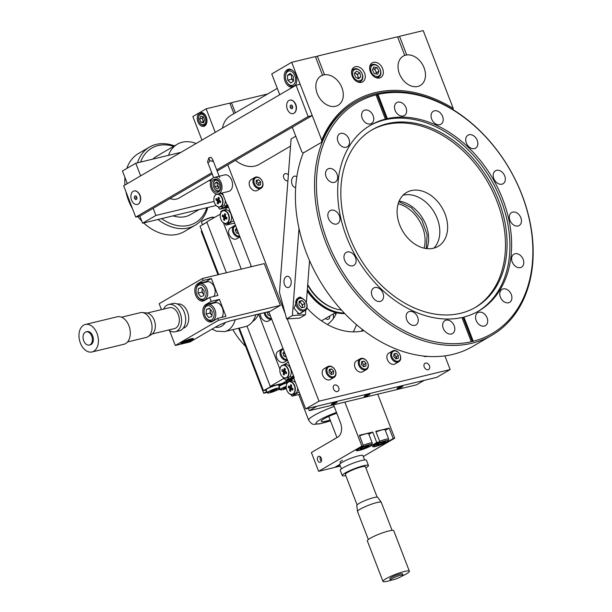 <?xml version="1.0" encoding="UTF-8"?>
<svg xmlns="http://www.w3.org/2000/svg" width="612" height="612" viewBox="0 0 612 612"><rect width="100%" height="100%" fill="white"/><g stroke="black" fill="none" stroke-linecap="round" stroke-linejoin="round"><path stroke-width="0.92" d="M252.588 321.522A22.629 15.04 -103.6 0 0 258.432 314.117M332.347 404.325A3.075 0.451 158.9 0 0 335.468 403.201A3.075 0.451 158.9 0 0 337.028 402.161A3.075 0.451 158.9 0 0 335.965 402.214A3.075 0.451 158.9 0 0 332.844 403.331A3.075 0.451 158.9 0 0 331.283 404.379A3.075 0.451 158.9 0 0 332.347 404.325M365.226 396.392A3.075 0.451 158.9 0 0 368.348 395.276A3.075 0.451 158.9 0 0 369.908 394.235A3.075 0.451 158.9 0 0 368.845 394.289A3.075 0.451 158.9 0 0 365.724 395.406A3.075 0.451 158.9 0 0 364.163 396.446A3.075 0.451 158.9 0 0 365.226 396.392M398.106 388.467A3.075 0.451 158.9 0 0 401.227 387.35A3.075 0.451 158.9 0 0 402.788 386.31A3.075 0.451 158.9 0 0 401.724 386.363A3.075 0.451 158.9 0 0 398.603 387.48A3.075 0.451 158.9 0 0 397.043 388.521A3.075 0.451 158.9 0 0 398.106 388.467M308.364 408.296L309.29 410.683L416.466 384.849L424.116 380.389M309.29 410.683L316.932 406.223M363.88 330.664A68.108 49.916 -120.3 0 1 363.497 330.755A68.108 49.916 -120.3 0 1 306.91 307.905M204.653 125.995A7.069 4.697 -103.6 0 0 206.512 117.703A7.069 4.697 -103.6 0 0 200.476 112.6A7.069 4.697 -103.6 0 0 199.611 112.945A7.069 4.697 -103.6 0 0 197.745 121.245A7.069 4.697 -103.6 0 0 203.788 126.347A7.069 4.697 -103.6 0 0 204.653 125.995M428.125 369.709A3.596 2.639 59.7 0 0 428.652 369.495A3.596 2.639 59.7 0 0 429.303 365.402A3.596 2.639 59.7 0 0 425.562 363.069A3.596 2.639 59.7 0 0 425.026 363.283A3.596 2.639 59.7 0 0 424.376 367.376A3.596 2.639 59.7 0 0 428.125 369.709M337.38 391.588A3.596 2.639 59.7 0 0 337.908 391.374A3.596 2.639 59.7 0 0 338.558 387.281A3.596 2.639 59.7 0 0 334.818 384.948A3.596 2.639 59.7 0 0 334.282 385.162A3.596 2.639 59.7 0 0 333.639 389.255A3.596 2.639 59.7 0 0 337.38 391.588M318.982 401.181L305.679 408.938L436.861 377.313L450.164 369.556L318.982 401.181L287.219 318.875M305.679 408.938L293.714 377.925L294.25 377.612L268.783 311.623M267.681 93.965L231.474 102.694L230.005 103.55M231.474 102.694L235.375 112.807M233.906 113.656L229.829 103.091L206.16 108.798L192.857 116.548L201.945 140.11M227.588 204.852L226.991 204.997L222.332 192.941M362.197 365.257A3.886 2.853 59.7 0 0 361.463 364.14M256.864 183.944A3.886 2.853 59.7 0 0 256.13 182.827M288.374 174.894A3.886 2.853 59.7 0 0 285.192 173.647A3.886 2.853 59.7 0 0 283.738 177.893A3.886 2.853 59.7 0 0 287.923 180.831M285.261 313.803L227.779 164.827M215.248 132.353L206.16 108.798M444.886 355.878L450.164 369.556M251.44 266.687L227.519 204.691L226.991 204.997M335.896 314.231A7.061 5.171 -120.3 0 1 334.764 313.069M267.169 392.43L263.703 393.264L266.794 391.458M217.971 274.757L201.241 231.405L201.876 231.038M263.703 393.264L238.619 328.254M336.531 312.77A42.993 31.51 -120.3 0 1 327.389 324.498M280.112 389.308L277.29 389.989M329.638 316.06A3.596 2.639 -120.3 0 1 328.093 319.296A3.596 2.639 -120.3 0 1 325.492 318.477M362.556 329.646A67.886 49.748 -120.3 0 1 361.271 331.222M353.239 331.872A67.886 49.748 59.7 0 0 356.482 324.689M291.955 379.517L287.189 380.664L282.01 383.533L270.236 386.371L246.98 326.097M226.386 272.73L206.78 221.919L220.381 214.093M268.377 315.18A4.009 2.938 59.7 0 0 267.551 313.581M284.243 356.291A4.009 2.938 59.7 0 0 283.417 354.692M284.572 378.361L283.54 378.614L283.042 377.321M279.929 369.258L258.631 314.071M241.296 269.135L223.388 222.737M220.282 214.682L220.083 214.162M270.236 386.371L283.54 378.614M279.982 385.69L278.988 386.08M287.173 382.286L283.364 383.38L281.375 384.879M281.191 384.65L280.992 384.145M283.364 383.38L283.211 382.982M284.534 382.921L284.312 382.347M206.902 222.225L200.025 226.233L218.683 274.581M278.705 385.353L281.428 383.67L271.98 385.95L263.481 390.685L239.323 328.086M263.481 390.685L266.304 390.181M213.894 217.421A6.655 0.972 158.9 0 0 213.886 217.375A6.655 0.972 158.9 0 0 213.863 217.337A6.655 0.972 158.9 0 0 213.764 217.268A6.655 0.972 158.9 0 0 207.33 218.867A6.655 0.972 158.9 0 0 201.486 222.003A6.655 0.972 158.9 0 0 201.47 222.164A6.655 0.972 158.9 0 0 201.493 222.21M202.794 224.619A6.655 0.972 -21.1 0 1 205.923 222.799M201.486 222.003L201.616 221.72A6.426 0.941 -21.1 0 1 207.261 218.683A6.426 0.941 -21.1 0 1 213.481 217.145L213.764 217.268M279.562 388.238A6.426 0.941 158.9 0 0 272.96 389.829A6.426 0.941 158.9 0 0 267.62 392.942A6.426 0.941 158.9 0 0 267.712 393.003A6.426 0.941 158.9 0 0 273.931 391.466A6.426 0.941 158.9 0 0 279.569 388.429A6.426 0.941 158.9 0 0 279.562 388.238M267.712 393.003L267.421 392.881A6.655 0.972 -21.1 0 1 267.329 392.812A6.655 0.972 -21.1 0 1 267.306 392.774A6.655 0.972 -21.1 0 1 273.006 389.53A6.655 0.972 -21.1 0 1 279.692 387.939A6.655 0.972 -21.1 0 1 279.715 387.985A6.655 0.972 -21.1 0 1 279.699 388.146L279.569 388.429M278.621 385.162A6.655 0.972 158.9 0 0 278.613 385.109A6.655 0.972 158.9 0 0 278.582 385.07A6.655 0.972 158.9 0 0 278.491 385.002A6.655 0.972 158.9 0 0 272.049 386.6A6.655 0.972 158.9 0 0 266.212 389.745A6.655 0.972 158.9 0 0 266.197 389.905A6.655 0.972 158.9 0 0 266.22 389.943M266.212 389.745L266.342 389.454A6.426 0.941 -21.1 0 1 271.98 386.424A6.426 0.941 -21.1 0 1 278.2 384.879L278.491 385.002M270.649 391.619L274.658 390.701L274.321 390.15M273.189 391.282L272.791 390.372M274.536 390.089L276.525 389.308M276.823 389.439L273.992 389.898L270.512 391.925M286.202 386.593A6.426 0.941 158.9 0 0 280.564 389.821A6.426 0.941 158.9 0 0 280.656 389.882A6.426 0.941 158.9 0 0 286.355 388.536M280.656 389.882L280.365 389.76A6.655 0.972 -21.1 0 1 280.273 389.691A6.655 0.972 -21.1 0 1 280.25 389.653A6.655 0.972 -21.1 0 1 286.217 386.31M286.202 387.067L283.302 388.612L286.286 388.1M286.745 382.844A6.655 0.972 158.9 0 0 279.179 386.585L279.286 386.34A6.426 0.941 -21.1 0 1 286.783 382.638M286.133 388.161L285.735 387.251M223.434 210.474L222.99 210.199L220.817 211.469L220.733 212.915M224.788 223.426L226.08 225.117L233.409 220.848L233.524 220.243M222.99 210.199L225.774 209.533M228.59 207.468L228.146 207.193L225.966 208.463L225.698 209.931M228.146 207.193L219.93 209.166L222.102 207.896L222.37 206.435M224.872 216.793A3.565 2.372 -103.6 0 0 225.017 217.352M226.08 225.117L234.61 223.066M215.08 195.274L214.552 196.108M223.908 205.441L225.078 206.16L227.832 205.502M222.102 207.896L228.192 206.428M218.438 206.978L219.088 208.654L219.93 209.166M225.078 206.16L227.144 204.959M218.522 200.346A3.565 2.372 -103.6 0 0 218.828 201.325M222.561 203.222A6.426 4.269 -103.6 0 0 219.326 194.83A6.426 4.269 -103.6 0 0 213.986 197.944A6.426 4.269 -103.6 0 0 213.894 198.617A6.426 4.269 -103.6 0 0 215.271 204.332A6.426 4.269 -103.6 0 0 222.561 203.222M213.902 198.563A6.655 4.422 76.4 0 1 213.902 198.51A6.655 4.422 76.4 0 1 214.001 197.814A6.655 4.422 76.4 0 1 216.877 194.081A6.655 4.422 76.4 0 1 217.038 194.042L216.877 194.081M217.857 194.004A6.655 4.422 76.4 0 1 222.883 203.276A6.655 4.422 76.4 0 1 219.999 207.009A6.655 4.422 76.4 0 1 215.332 204.423A6.655 4.422 76.4 0 1 215.302 204.377M219.999 207.009L222.255 206.466A6.655 4.422 -103.6 0 0 225.14 202.725A6.655 4.422 -103.6 0 0 225.231 202.037A6.655 4.422 -103.6 0 0 225.239 200.468M223.273 195.381A6.655 4.422 -103.6 0 0 220.159 193.469M225.254 200.514A6.426 4.269 76.4 0 1 225.247 201.929A6.426 4.269 76.4 0 1 225.239 201.983M219.257 198.441L218.3 197.225L217.91 199.351L219.142 199.053M219.134 199.122L217.727 199.458L216.143 198.479L215.883 199.902L217.581 201.172L217.191 203.299L218.247 203.949L218.828 201.708L220.412 202.687L220.565 201.203M218.897 201.753L220.366 201.402L219.677 202.235M217.191 203.299L219.333 200.583L220.366 201.402M220.412 202.687L220.672 201.264L219.081 200.292L219.356 197.867L218.3 197.225M219.356 200.461L215.883 199.902M220.335 214.391A6.426 4.269 -103.6 0 0 220.243 215.064A6.426 4.269 -103.6 0 0 221.62 220.779A6.426 4.269 -103.6 0 0 228.911 219.662A6.426 4.269 -103.6 0 0 225.675 211.278A6.426 4.269 -103.6 0 0 220.335 214.391M220.243 215.003A6.655 4.422 76.4 0 1 220.251 214.95A6.655 4.422 76.4 0 1 220.343 214.261A6.655 4.422 76.4 0 1 223.227 210.52A6.655 4.422 76.4 0 1 227.84 213.022A6.655 4.422 76.4 0 1 229.225 219.716A6.655 4.422 76.4 0 1 226.341 223.457A6.655 4.422 76.4 0 1 221.674 220.871A6.655 4.422 76.4 0 1 221.643 220.825M226.341 223.457L228.605 222.913A6.655 4.422 -103.6 0 0 231.489 219.173A6.655 4.422 -103.6 0 0 230.097 212.479A6.655 4.422 -103.6 0 0 225.484 209.977L223.227 210.52M225.598 214.888L224.65 213.665L224.26 215.791L225.491 215.493M223.533 219.739L225.652 217.199L223.923 217.612L223.533 219.739L224.596 220.389L225.17 218.155L226.754 219.127L227.014 217.711L225.315 216.441L225.706 214.315L224.65 213.665M225.476 215.562L224.26 215.791M224.069 215.898L222.485 214.927L222.225 216.342L223.923 217.612M225.698 216.9L222.225 216.342M225.652 217.199L226.907 217.643M226.754 219.127L226.899 217.742L226.019 218.675M299.153 392.017L292.077 396.148L290.776 394.449M300.01 394.235L292.077 396.148M291.695 380.962L291.962 379.494L293.882 378.369M291.771 380.557L288.986 381.23L289.422 381.498M286.73 383.946L286.806 382.5L288.986 381.23M290.861 387.817A3.565 2.372 -103.6 0 0 291.014 388.375M294.188 377.459L288.099 378.927L285.919 380.197L285.077 379.677L284.435 378.002M293.852 378.285L285.919 380.197M288.367 377.466L288.099 378.927M293.829 376.525L291.075 377.191L289.904 376.472M293.561 375.845L291.075 377.191M293.362 375.317L293.247 375.921M280.548 367.139L281.076 366.297M283.31 364.997L287.984 362.273L288.428 362.541M284.702 368.768A3.565 2.372 -103.6 0 0 284.427 369.893M284.519 371.369A3.565 2.372 -103.6 0 0 284.664 371.935M283.218 377.359A6.426 4.269 -103.6 0 0 288.558 374.246A6.426 4.269 -103.6 0 0 285.322 365.861A6.426 4.269 -103.6 0 0 279.891 369.64A6.426 4.269 -103.6 0 0 281.268 375.355A6.426 4.269 -103.6 0 0 283.218 377.359M279.891 369.587A6.655 4.422 76.4 0 1 279.898 369.533A6.655 4.422 76.4 0 1 282.874 365.104A6.655 4.422 76.4 0 1 285.521 365.616A6.655 4.422 76.4 0 1 289.002 372.456A6.655 4.422 76.4 0 1 285.995 378.04A6.655 4.422 76.4 0 1 283.341 377.528A6.655 4.422 76.4 0 1 281.321 375.447A6.655 4.422 76.4 0 1 281.298 375.401M285.995 378.04L288.252 377.489A6.655 4.422 -103.6 0 0 291.258 371.912A6.655 4.422 -103.6 0 0 287.785 365.073A6.655 4.422 -103.6 0 0 285.131 364.561L282.874 365.104M283.188 374.322L284.243 374.972L284.634 372.846L286.401 373.71L286.661 372.295L285.077 371.316L285.353 368.898L284.297 368.248L283.907 370.375L282.132 369.51L281.872 370.926L283.57 372.195L283.188 374.322L285.299 371.782L283.57 372.195M285.246 369.464L284.297 368.248M285.345 371.484L286.531 372.356L285.666 373.259M281.872 370.926L285.299 371.782M286.401 373.71L286.554 372.226M284.006 369.824L285.146 370.015M285.123 370.145L283.716 370.482M291.664 382.301A6.426 4.269 -103.6 0 0 286.232 386.088A6.426 4.269 -103.6 0 0 287.609 391.802A6.426 4.269 -103.6 0 0 289.56 393.807A6.426 4.269 -103.6 0 0 294.9 390.693A6.426 4.269 -103.6 0 0 291.664 382.301M286.24 386.034A6.655 4.422 76.4 0 1 286.24 385.981A6.655 4.422 76.4 0 1 289.216 381.544A6.655 4.422 76.4 0 1 291.87 382.064A6.655 4.422 76.4 0 1 295.344 388.895A6.655 4.422 76.4 0 1 292.337 394.48A6.655 4.422 76.4 0 1 289.69 393.967A6.655 4.422 76.4 0 1 287.671 391.894A6.655 4.422 76.4 0 1 287.64 391.848M295.611 382.852A6.655 4.422 -103.6 0 0 294.127 381.513A6.655 4.422 -103.6 0 0 291.48 381.001L289.216 381.544M289.53 390.77L291.641 388.222L289.92 388.643L289.53 390.77L290.585 391.42L290.975 389.293L292.75 390.158L292.903 388.674M292.75 390.158L293.01 388.735L291.312 387.465L291.702 385.338L290.639 384.688L290.249 386.815L291.48 386.524M291.595 385.912L290.639 384.688M291.695 387.932L292.88 388.796L292.016 389.706M291.473 386.585L290.065 386.929L288.482 385.95L288.221 387.373L291.641 388.222M292.337 394.48L294.594 393.937A6.655 4.422 -103.6 0 0 297.577 387.939M289.92 388.643L288.221 387.373M198.969 121.321A5.386 3.58 -103.6 0 0 199.619 122.614A5.386 3.58 -103.6 0 0 204.469 124.137A5.386 3.58 -103.6 0 0 205.295 117.626A5.386 3.58 -103.6 0 0 201.363 114.169A5.386 3.58 -103.6 0 0 198.464 117.825A5.386 3.58 -103.6 0 0 198.969 121.321M199.711 122.752A6.112 4.062 -103.6 0 0 199.803 122.905A6.112 4.062 -103.6 0 0 204.087 125.284A6.112 4.062 -103.6 0 0 206.252 117.252A6.112 4.062 -103.6 0 0 201.226 113.404A6.112 4.062 -103.6 0 0 198.495 117.473A6.112 4.062 -103.6 0 0 198.479 117.657M199.619 118.873L200.92 122.247L203.452 121.635L202.151 118.261L199.619 118.873L200.828 116.096L203.345 116.701L204.645 120.074L203.436 122.851L200.92 122.247M202.151 118.261L202.878 116.586M203.918 121.75L203.452 121.635M202.901 116.594A3.167 2.104 -103.6 0 0 202.802 119.944A3.167 2.104 -103.6 0 0 203.987 121.589M288.153 381.712A6.235 4.567 -120.3 0 1 285.858 381.444M283.287 349.207A5.523 4.047 59.7 0 0 281.711 350.324A5.523 4.047 59.7 0 0 281.994 356.406A5.523 4.047 59.7 0 0 287.212 359.389M283.081 348.687A6.235 4.567 59.7 0 0 281.857 349.115A6.235 4.567 59.7 0 0 280.816 350.064A6.235 4.567 59.7 0 0 281.313 357.217A6.235 4.567 59.7 0 0 287.518 360.17M284.924 353.981A6.235 4.567 59.7 0 0 284.549 353.461M281.857 349.115L278.093 351.311A6.235 4.567 59.7 0 0 277.045 352.26A6.235 4.567 59.7 0 0 277.81 359.795A6.235 4.567 59.7 0 0 284.373 362.082L287.541 360.238M284.917 353.445L283.134 352.917M284.175 351.51L282.866 353.277L283.999 356.192L286.324 357.087M285.613 356.811L286.041 356.36M284.748 353.537L285.873 356.459M423.366 356.031A6.235 4.567 59.7 0 0 426.931 356.368M335.835 373.419A5.523 4.047 59.7 0 0 331.681 366.81A5.523 4.047 59.7 0 0 326.915 370A5.523 4.047 59.7 0 0 331.077 376.61A5.523 4.047 59.7 0 0 335.835 373.419M335.988 373.886A6.235 4.567 59.7 0 0 333.303 367.674A6.235 4.567 59.7 0 0 327.818 366.565A6.235 4.567 59.7 0 0 325.921 370.023A6.235 4.567 59.7 0 0 328.613 376.235A6.235 4.567 59.7 0 0 334.098 377.344A6.235 4.567 59.7 0 0 335.988 373.886M331.559 372.677A6.235 4.567 59.7 0 0 331.222 371.997M327.818 366.565L324.046 368.768A6.235 4.567 59.7 0 0 322.157 372.218A6.235 4.567 59.7 0 0 324.842 378.43A6.235 4.567 59.7 0 0 330.327 379.539L334.098 377.344M329.21 370.191L331.551 368.906L329.256 369.457L329.08 372.264L331.207 374.513L333.502 373.955L333.67 371.155L331.574 372.379L331.452 374.452M331.551 368.906L333.67 371.155M329.455 370.13L331.574 372.379M331.337 374.475A2.739 2.004 59.7 0 0 331.49 373.779A2.739 2.004 59.7 0 0 329.195 370.428M368.195 365.616A5.523 4.047 59.7 0 0 364.041 359.007A5.523 4.047 59.7 0 0 359.275 362.197A5.523 4.047 59.7 0 0 363.436 368.807A5.523 4.047 59.7 0 0 368.195 365.616M368.355 366.083A6.235 4.567 59.7 0 0 365.662 359.871A6.235 4.567 59.7 0 0 360.177 358.762A6.235 4.567 59.7 0 0 358.28 362.22A6.235 4.567 59.7 0 0 360.973 368.432A6.235 4.567 59.7 0 0 366.458 369.541A6.235 4.567 59.7 0 0 368.355 366.083M363.918 364.874A6.235 4.567 59.7 0 0 363.582 364.201M360.177 358.762L356.406 360.965A6.235 4.567 59.7 0 0 354.516 364.415A6.235 4.567 59.7 0 0 357.201 370.635A6.235 4.567 59.7 0 0 362.687 371.736L366.458 369.541M361.57 362.388L363.911 361.103L361.615 361.661L361.44 364.461L363.566 366.71L365.861 366.16L366.03 363.352L363.933 364.576L363.811 366.649M363.911 361.103L366.03 363.352M361.814 362.327L363.933 364.576M400.554 357.813A5.523 4.047 59.7 0 0 396.4 351.204A5.523 4.047 59.7 0 0 391.634 354.394A5.523 4.047 59.7 0 0 395.796 361.003A5.523 4.047 59.7 0 0 400.554 357.813M400.715 358.28A6.235 4.567 59.7 0 0 398.022 352.068A6.235 4.567 59.7 0 0 392.537 350.967A6.235 4.567 59.7 0 0 390.64 354.417A6.235 4.567 59.7 0 0 393.332 360.629A6.235 4.567 59.7 0 0 398.817 361.738A6.235 4.567 59.7 0 0 400.715 358.28M396.806 358.693A6.235 4.567 59.7 0 0 395.941 356.398M392.537 350.967L388.765 353.162A6.235 4.567 59.7 0 0 386.876 356.62A6.235 4.567 59.7 0 0 389.561 362.832A6.235 4.567 59.7 0 0 395.046 363.933L398.817 361.738M396.27 353.308L393.975 353.858L393.799 356.658L395.926 358.907L398.221 358.357L398.389 355.549L396.27 353.308L393.929 354.585M394.174 354.524L396.293 356.773L398.389 355.549M396.056 358.877A2.739 2.004 59.7 0 0 396.209 358.173A2.739 2.004 59.7 0 0 393.914 354.822M262.862 184.304A5.523 4.047 59.7 0 0 258.708 177.694A5.523 4.047 59.7 0 0 253.942 180.884A5.523 4.047 59.7 0 0 258.103 187.494A5.523 4.047 59.7 0 0 262.862 184.304M263.015 184.77A6.235 4.567 59.7 0 0 260.329 178.559A6.235 4.567 59.7 0 0 254.844 177.449A6.235 4.567 59.7 0 0 252.947 180.907A6.235 4.567 59.7 0 0 255.64 187.119A6.235 4.567 59.7 0 0 261.125 188.228A6.235 4.567 59.7 0 0 263.015 184.77M259.113 185.184A6.235 4.567 59.7 0 0 258.249 182.889M254.844 177.449L251.073 179.653A6.235 4.567 59.7 0 0 249.183 183.103A6.235 4.567 59.7 0 0 251.869 189.315A6.235 4.567 59.7 0 0 257.354 190.424L261.125 188.228M256.237 181.076L257.545 182.139A2.739 2.004 59.7 0 0 256.221 181.313M258.578 179.79L256.283 180.349L256.107 183.149L258.233 185.398L260.528 184.839L260.697 182.039L258.578 179.79L256.482 181.014M257.545 182.139L258.601 183.263L260.697 182.039M270.297 315.914A6.235 4.567 59.7 0 0 270.014 314.813M269.77 314.185A6.235 4.567 59.7 0 0 268.683 312.35M269.058 312.327L267.551 311.913M270.458 315.976L268.132 315.081L267.107 312.021M265.134 312.502A5.523 4.047 59.7 0 0 271.353 318.278M260.337 313.658A6.235 4.567 59.7 0 0 263.022 319.869A6.235 4.567 59.7 0 0 268.507 320.971L271.674 319.127M264.155 312.732A6.235 4.567 59.7 0 0 271.651 319.059M251.356 266.465A6.235 4.567 59.7 0 0 250.132 266.893A6.235 4.567 59.7 0 0 249.857 267.069M235.689 225.866A5.523 4.047 59.7 0 0 234.121 226.991A5.523 4.047 59.7 0 0 234.404 233.073A5.523 4.047 59.7 0 0 239.621 236.056M235.49 225.346A6.235 4.567 59.7 0 0 234.266 225.774A6.235 4.567 59.7 0 0 233.218 226.723A6.235 4.567 59.7 0 0 233.723 233.883A6.235 4.567 59.7 0 0 239.927 236.836M238.42 233.042A6.235 4.567 59.7 0 0 238.282 232.591M238.045 231.956A6.235 4.567 59.7 0 0 236.959 230.127M234.266 225.774L230.495 227.978A6.235 4.567 59.7 0 0 229.454 228.926A6.235 4.567 59.7 0 0 230.219 236.462A6.235 4.567 59.7 0 0 236.783 238.749L239.95 236.905M237.326 230.104L235.543 229.584M238.022 233.478L238.451 233.019M238.734 233.753L236.4 232.858L235.276 229.944L236.584 228.169M237.877 233.424A2.739 2.004 59.7 0 0 235.521 229.607M235.459 160.344A28.282 20.732 59.7 0 0 259.205 164.391L290.547 146.115M277.305 88.35L230.709 115.53A28.282 20.732 59.7 0 0 222.5 128.122M302.657 311.921L301.028 313.275L299.016 313.918L294.02 308.318L298.274 297.7L300.293 297.05L304.585 300.11M295.688 187.371A5.653 3.611 86.5 0 1 295.535 187.387A5.653 3.611 86.5 0 1 291.687 182.835A5.653 3.611 86.5 0 1 293.76 176.432A5.653 3.611 86.5 0 1 294.846 176.095A5.653 3.611 86.5 0 1 296.828 176.853M286.171 276.624A5.653 3.611 86.5 0 1 287.265 276.287A5.653 3.611 86.5 0 1 291.113 280.839A5.653 3.611 86.5 0 1 289.04 287.242A5.653 3.611 86.5 0 1 287.954 287.579A5.653 3.611 86.5 0 1 284.098 283.027A5.653 3.611 86.5 0 1 286.171 276.624M305.809 309.909L305.442 314.752L292.398 315.555L286.645 318.913L279.477 292.375L291.09 138.955L295.78 136.216M309.542 260.613L306.352 302.756M305.442 314.752L299.681 318.11L286.645 318.913M299.008 228.33L292.398 315.555M300.798 313.405A7.42 5.439 59.7 0 0 301.854 312.388M306.926 306.092A6.212 4.552 59.7 0 0 302.252 298.656A6.212 4.552 59.7 0 0 296.904 302.244A6.212 4.552 59.7 0 0 301.571 309.68A6.212 4.552 59.7 0 0 306.926 306.092M307.117 306.65A7.069 5.179 59.7 0 0 304.065 299.605A7.069 5.179 59.7 0 0 297.845 298.35A7.069 5.179 59.7 0 0 295.703 302.274A7.069 5.179 59.7 0 0 298.748 309.312A7.069 5.179 59.7 0 0 304.975 310.567A7.069 5.179 59.7 0 0 307.117 306.65M299.689 302.42A7.069 5.179 59.7 0 0 299.276 302.053M297.378 313.65A7.069 5.179 59.7 0 0 300.423 313.222L304.975 310.567M304.661 307.071L301.693 307.79L298.947 304.883L299.169 301.257L302.137 300.546L304.883 303.453L304.661 307.071M302.313 307.637L302.489 304.845L304.883 303.453M302.489 304.845L299.742 301.938L302.137 300.546M299.742 301.938L299.123 302.091M302.129 307.683A3.534 2.593 59.7 0 0 302.374 306.658A3.534 2.593 59.7 0 0 299.107 302.267M477.238 140.362A7.512 5.508 59.7 0 0 467.996 135.191A7.512 5.508 59.7 0 0 466.329 142.994A7.512 5.508 59.7 0 0 475.57 148.173A7.512 5.508 59.7 0 0 477.238 140.362M487.083 317.835A7.512 5.508 59.7 0 0 477.842 312.663A7.512 5.508 59.7 0 0 476.174 320.466A7.512 5.508 59.7 0 0 485.415 325.645A7.512 5.508 59.7 0 0 487.083 317.835M377.023 94.646L376.036 94.891A133.737 98.012 59.7 0 0 327.497 241.503A133.737 98.012 59.7 0 0 471.294 341.741L473.26 341.267L463.911 317.039A107.483 78.772 59.7 0 0 478.806 310.927A107.483 78.772 59.7 0 0 498.436 189.261A107.483 78.772 59.7 0 0 387.358 118.644L378.009 94.416L377.023 94.646M471.967 343.225A135.091 99.006 -120.3 0 1 331.482 255.525A135.091 99.006 -120.3 0 1 355.794 101.852A135.091 99.006 -120.3 0 1 375.745 93.858A135.091 99.006 -120.3 0 1 516.222 181.557A135.091 99.006 -120.3 0 1 491.91 335.238A135.091 99.006 -120.3 0 1 471.967 343.225M376.036 94.891L385.392 119.118A107.483 78.772 59.7 0 0 370.497 125.23A107.483 78.772 59.7 0 0 350.867 246.896A107.483 78.772 59.7 0 0 461.938 317.513L471.294 341.741M454.196 325.768A7.512 5.508 59.7 0 0 444.955 320.596A7.512 5.508 59.7 0 0 443.279 328.399A7.512 5.508 59.7 0 0 452.52 333.571A7.512 5.508 59.7 0 0 454.196 325.768M417.636 317.1A7.512 5.508 59.7 0 0 408.395 311.929A7.512 5.508 59.7 0 0 406.72 319.732A7.512 5.508 59.7 0 0 415.961 324.903A7.512 5.508 59.7 0 0 417.636 317.1M382.974 293.163A7.512 5.508 59.7 0 0 373.733 287.984A7.512 5.508 59.7 0 0 372.065 295.795A7.512 5.508 59.7 0 0 381.307 300.966A7.512 5.508 59.7 0 0 382.974 293.163M355.495 257.591A7.512 5.508 59.7 0 0 346.254 252.412A7.512 5.508 59.7 0 0 344.579 260.222A7.512 5.508 59.7 0 0 353.82 265.394A7.512 5.508 59.7 0 0 355.495 257.591M339.369 215.799A7.512 5.508 59.7 0 0 330.128 210.627A7.512 5.508 59.7 0 0 328.453 218.43A7.512 5.508 59.7 0 0 337.694 223.61A7.512 5.508 59.7 0 0 339.369 215.799M337.059 174.16A7.512 5.508 59.7 0 0 327.818 168.989A7.512 5.508 59.7 0 0 326.142 176.791A7.512 5.508 59.7 0 0 335.384 181.963A7.512 5.508 59.7 0 0 337.059 174.16M348.917 139.008A7.512 5.508 59.7 0 0 339.675 133.829A7.512 5.508 59.7 0 0 338 141.64A7.512 5.508 59.7 0 0 347.241 146.811A7.512 5.508 59.7 0 0 348.917 139.008M373.129 115.691A7.512 5.508 59.7 0 0 363.888 110.512A7.512 5.508 59.7 0 0 362.22 118.323A7.512 5.508 59.7 0 0 371.461 123.494A7.512 5.508 59.7 0 0 373.129 115.691M387.358 118.644L386.562 119.11A107.483 78.772 59.7 0 0 385.575 119.34A107.483 78.772 59.7 0 0 384.588 119.585L385.392 119.118M462.037 317.766A107.483 78.772 59.7 0 0 462.129 317.75A107.483 78.772 59.7 0 0 463.116 317.498L463.911 317.039M477.941 311.416A107.483 78.772 59.7 0 0 496.141 189.039A107.483 78.772 59.7 0 0 384.665 119.868A107.483 78.772 59.7 0 0 369.648 125.735M387.373 123.662A102.732 75.291 59.7 0 0 372.203 129.736A102.732 75.291 59.7 0 0 353.713 246.605A102.732 75.291 59.7 0 0 460.545 313.298A102.732 75.291 59.7 0 0 475.715 307.224A102.732 75.291 59.7 0 0 494.205 190.355A102.732 75.291 59.7 0 0 387.373 123.662M474.912 307.683A102.732 75.291 59.7 0 0 492.331 190.722A102.732 75.291 59.7 0 0 385.774 124.596A102.732 75.291 59.7 0 0 371.408 130.211M433.487 248.235A31.227 22.889 59.7 0 0 438.093 246.384A31.227 22.889 59.7 0 0 443.715 210.865A31.227 22.889 59.7 0 0 411.241 190.592A31.227 22.889 59.7 0 0 406.628 192.436A31.227 22.889 59.7 0 0 401.013 227.962A31.227 22.889 59.7 0 0 433.487 248.235M433.877 248.135A31.227 22.889 59.7 0 0 434.451 212.678A31.227 22.889 59.7 0 0 403.423 195.151A31.227 22.889 59.7 0 0 403.033 195.251M292.291 127.197L301.785 151.791L303.231 153.008A135.091 99.006 59.7 0 0 330.373 296.545A135.091 99.006 59.7 0 0 452.811 354.394A135.091 99.006 59.7 0 0 472.762 346.407L491.91 335.238M511.303 294.517A7.512 5.508 59.7 0 0 502.062 289.346A7.512 5.508 59.7 0 0 500.387 297.149A7.512 5.508 59.7 0 0 509.628 302.328A7.512 5.508 59.7 0 0 511.303 294.517M523.161 259.366A7.512 5.508 59.7 0 0 513.919 254.194A7.512 5.508 59.7 0 0 512.244 261.997A7.512 5.508 59.7 0 0 521.485 267.169A7.512 5.508 59.7 0 0 523.161 259.366M520.85 217.727A7.512 5.508 59.7 0 0 511.609 212.548A7.512 5.508 59.7 0 0 509.934 220.358A7.512 5.508 59.7 0 0 519.175 225.53A7.512 5.508 59.7 0 0 520.85 217.727M504.724 175.935A7.512 5.508 59.7 0 0 495.483 170.763A7.512 5.508 59.7 0 0 493.808 178.566A7.512 5.508 59.7 0 0 503.049 183.745A7.512 5.508 59.7 0 0 504.724 175.935M442.583 116.425A7.512 5.508 59.7 0 0 433.342 111.246A7.512 5.508 59.7 0 0 431.667 119.057A7.512 5.508 59.7 0 0 440.908 124.228A7.512 5.508 59.7 0 0 442.583 116.425M406.024 107.758A7.512 5.508 59.7 0 0 396.783 102.587A7.512 5.508 59.7 0 0 395.107 110.39A7.512 5.508 59.7 0 0 404.348 115.561A7.512 5.508 59.7 0 0 406.024 107.758M472.372 341.488L463.116 317.498M386.562 119.11L377.214 94.875L376.135 95.135M377.214 94.875L378.009 94.416A133.737 98.012 59.7 0 1 521.807 194.654A133.737 98.012 59.7 0 1 473.26 341.267M303.231 153.008L321.583 142.305L321.736 140.156A136.453 100.001 -120.3 0 1 375.255 92.611A136.453 100.001 -120.3 0 1 453.247 108.454L453.155 109.678M355.794 101.852L354.998 102.311A135.091 99.006 59.7 0 0 321.583 142.305M379.509 77.999A8.484 6.219 59.7 0 0 380.756 77.502A8.484 6.219 59.7 0 0 382.286 67.848A8.484 6.219 59.7 0 0 373.458 62.34A8.484 6.219 59.7 0 0 372.211 62.837A8.484 6.219 59.7 0 0 370.681 72.491A8.484 6.219 59.7 0 0 379.509 77.999M377.145 78.022A8.484 6.219 59.7 0 0 377.283 77.533M370.467 65.851A8.484 6.219 59.7 0 0 369.969 65.729M361.424 82.36A8.484 6.219 59.7 0 0 362.679 81.863A8.484 6.219 59.7 0 0 364.201 72.208A8.484 6.219 59.7 0 0 355.381 66.7A8.484 6.219 59.7 0 0 354.126 67.198A8.484 6.219 59.7 0 0 352.596 76.852A8.484 6.219 59.7 0 0 361.424 82.36M359.06 82.383A8.484 6.219 59.7 0 0 359.198 81.893M352.382 70.204A8.484 6.219 59.7 0 0 351.892 70.089M294.571 86.085A9.195 6.112 -103.6 0 0 295.963 75.215A9.195 6.112 -103.6 0 0 288.336 69.255A9.195 6.112 -103.6 0 0 287.219 69.714A9.195 6.112 -103.6 0 0 284.794 80.501A9.195 6.112 -103.6 0 0 292.651 87.134A9.195 6.112 -103.6 0 0 292.888 87.065M397.769 37.332L399.529 36.307L423.206 30.6L453.247 108.454M315.578 57.146L317.337 56.12L397.563 36.781L404.754 55.417L406.72 54.942L399.529 36.307M279.76 94.722L271.743 73.937L291.695 62.302L315.364 56.595L322.555 75.238L324.528 74.763L317.337 56.12M354.753 72.859L357.431 74.343L358.441 78.175L358.058 78.527A4.552 3.335 59.7 0 0 357.875 78.382M321.736 140.156L291.695 62.302M398.183 203.765A31.457 23.049 -120.3 0 1 424.078 248.158M307.308 290.065A45.257 33.17 59.7 0 0 344.441 313.26A45.257 33.17 -120.3 0 1 307.308 290.065M307.369 289.308A45.257 33.17 59.7 0 0 344.227 313.03M307.683 285.2A42.014 30.791 59.7 0 0 336.195 308.983M307.729 284.526A42.771 31.342 59.7 0 0 341.442 310.039M307.232 291.067A45.257 33.17 59.7 0 0 344.717 313.543M212.043 178.803L179.033 198.058A16.968 12.439 -120.3 0 1 176.31 199.107A16.968 12.439 -120.3 0 1 169.906 198.579M335.391 106.327A16.968 12.439 -120.3 0 1 317.896 95.12A16.968 12.439 -120.3 0 1 321.017 75.949A16.968 12.439 -120.3 0 1 323.748 74.901A16.968 12.439 -120.3 0 1 341.236 86.101A16.968 12.439 -120.3 0 1 338.122 105.272A16.968 12.439 -120.3 0 1 335.391 106.327M424.705 79.912A16.968 12.439 -120.3 0 1 420.314 85.458A16.968 12.439 -120.3 0 1 403.79 80.861A16.968 12.439 -120.3 0 1 398.817 61.682A16.968 12.439 -120.3 0 1 403.209 56.136A16.968 12.439 -120.3 0 1 419.733 60.733A16.968 12.439 -120.3 0 1 424.705 79.912M140.385 200.897A6.311 4.192 -103.6 0 0 138.419 192.734M296.147 110.053A6.311 4.192 -103.6 0 0 294.181 101.89M216.709 169.876L308.134 116.555L296.047 85.229L123.662 185.765L135.749 217.092L211.76 172.76M308.134 116.555L312.242 115.561L300.155 84.234L296.047 85.229M135.749 217.092L139.857 216.105L212.203 173.907M217.153 171.023L312.242 115.561M192.023 339.928A6.717 0.979 158.9 0 0 193.407 338.688A6.717 0.979 158.9 0 0 189.07 339.385A6.717 0.979 158.9 0 0 182.261 342.284A6.717 0.979 158.9 0 0 180.869 343.523A6.717 0.979 158.9 0 0 185.214 342.835A6.717 0.979 158.9 0 0 192.023 339.928M218.507 320.283L175.284 345.489L190.08 341.924L216.541 326.487A11.314 1.652 -21.1 0 1 231.412 320.627L270.274 311.263L280.38 305.365L218.507 320.283L217.75 318.324L225.966 316.343L219.417 299.375L211.201 301.356L205.884 304.462A9.195 6.105 -103.6 0 0 203.459 315.249A9.195 6.105 -103.6 0 0 211.308 321.881A9.195 6.105 -103.6 0 0 212.425 321.43L217.75 318.324M219.417 299.375L214.101 302.481A9.195 6.105 -103.6 0 0 213.106 303.261M211.362 278.491L203.146 280.472L197.821 283.578A9.195 6.105 -103.6 0 0 195.396 294.364A9.195 6.105 -103.6 0 0 203.253 300.997A9.195 6.105 -103.6 0 0 204.37 300.546L209.687 297.44L217.91 295.458L211.362 278.491L206.045 281.597A9.195 6.105 -103.6 0 0 205.043 282.377M211.201 301.356L209.687 297.44M280.38 305.365L264.262 263.596L202.388 278.514L159.166 303.72L161.438 309.618M203.146 280.472L202.388 278.514M175.284 345.489L169.547 330.625M186.27 326.25A11.314 7.52 -103.6 0 0 186.813 325.974M318.37 456.476A3.075 2.043 76.4 0 1 318.745 456.322A3.075 2.043 76.4 0 1 321.377 458.549A3.075 2.043 76.4 0 1 320.566 462.159A3.075 2.043 76.4 0 1 320.191 462.305A3.075 2.043 76.4 0 1 317.559 460.086A3.075 2.043 76.4 0 1 318.37 456.476M339.698 464.477L334.557 467.476L318.63 471.317L311.378 452.52L337.847 437.083A11.314 7.52 -103.6 0 0 340.463 422.762L333.548 404.838M375.806 431.33L379.838 441.772L374.513 444.878A9.195 1.346 158.9 0 0 372.616 446.576A9.195 1.346 158.9 0 0 378.56 445.628A9.195 1.346 158.9 0 0 387.87 441.657L393.195 438.552L389.163 428.109L375.806 431.33M372.723 432.072L359.366 435.293L363.398 445.735L358.081 448.841A9.195 1.346 158.9 0 0 356.184 450.539A9.195 1.346 158.9 0 0 362.12 449.591A9.195 1.346 158.9 0 0 371.43 445.62L376.755 442.514L372.723 432.072L368.868 434.321M379.838 441.772L376.755 442.514M377.757 394.182L394.732 438.184L393.195 438.552M344.877 402.107L361.853 446.11L318.63 471.317M363.398 445.735L361.853 446.11M394.732 438.184L363.291 456.521M340.31 466.092L335.583 467.231L339.798 464.776M342.414 460.262A11.314 1.652 158.9 0 0 340.088 462.374M385.308 430.358L389.163 428.109M214.521 179.775A2.831 0.413 158.9 0 0 215.416 179.676A2.831 0.413 158.9 0 0 215.455 179.66M209.771 160.558L208.868 157.858L211.079 157.322L212.831 159.839L212.433 161.369L209.771 160.558C208.922 162.67 208.187 163.098 207.544 161.851L213.634 177.633M208.868 157.858L207.544 161.851M212.234 187.999A6.717 4.468 -103.6 0 0 217.757 192.229A6.717 4.468 -103.6 0 0 220.136 183.393A6.717 4.468 -103.6 0 0 214.613 179.163A6.717 4.468 -103.6 0 0 212.234 187.999M214.2 177.449A8.484 5.638 -103.6 0 0 211.201 188.603A8.484 5.638 -103.6 0 0 218.178 193.943A8.484 5.638 -103.6 0 0 221.177 182.789A8.484 5.638 -103.6 0 0 214.2 177.449L219.15 176.256M218.178 193.943L228.697 191.411A8.484 5.638 -103.6 0 0 231.696 180.249A8.484 5.638 -103.6 0 0 224.719 174.91L219.165 176.248M215.256 179.079L214.728 180.188M137.478 162.815A45.257 33.17 -120.3 0 1 149.519 147.056L138.61 153.421A45.257 33.17 59.7 0 0 126.806 168.445M124.955 177.472A45.257 33.17 59.7 0 0 124.947 185.015M125.888 191.548A45.257 33.17 59.7 0 0 132.62 208.983M137.807 216.594A45.257 33.17 59.7 0 0 141.777 221.077M143.69 222.936A45.257 33.17 59.7 0 0 177.526 234.281A45.257 33.17 59.7 0 0 184.212 231.611L195.121 225.247A45.257 33.17 -120.3 0 1 188.435 227.924A45.257 33.17 -120.3 0 1 158.018 219.486M149.519 147.056A45.257 33.17 -120.3 0 1 156.205 144.378A45.257 33.17 -120.3 0 1 174.443 145.878M206.795 207.728A43.23 31.679 -120.3 0 1 188.909 225.354A43.23 31.679 -120.3 0 1 161.614 218.622M140.599 162.065A43.23 31.679 -120.3 0 1 158.118 145.557A43.23 31.679 -120.3 0 1 173.655 146.345M196.169 143.476A33.714 24.709 59.7 0 0 182.254 142.236A33.714 24.709 59.7 0 0 177.273 144.233A33.714 24.709 59.7 0 0 168.514 155.333M177.273 144.233L156.527 156.335A33.714 24.709 59.7 0 0 152.908 159.097M173.066 215.86A33.714 24.709 59.7 0 0 185.52 216.572A33.714 24.709 59.7 0 0 190.5 214.583L199.045 209.595M207.72 207.499A45.257 33.17 -120.3 0 1 195.121 225.247M232.843 329.646A61.774 45.273 59.7 0 0 243.308 343.967A61.774 45.273 59.7 0 0 244.219 344.938A61.774 45.273 59.7 0 0 245.137 345.895A61.774 45.273 59.7 0 0 245.611 346.377M333.341 318.615A60.42 44.278 59.7 0 0 333.456 313.834M92.014 351.961L123.899 344.273A14.145 9.402 -103.6 0 0 125.621 343.577A14.145 9.402 -103.6 0 0 129.354 326.984A14.145 9.402 -103.6 0 0 117.275 316.779L85.382 324.467A14.145 9.402 76.4 0 1 97.461 334.672A14.145 9.402 76.4 0 1 93.735 351.265A14.145 9.402 76.4 0 1 92.014 351.961A14.145 9.402 76.4 0 1 79.927 341.756A14.145 9.402 76.4 0 1 83.66 325.163A14.145 9.402 76.4 0 1 85.382 324.467M127.556 341.94L146.283 337.426A12.73 8.461 -103.6 0 0 147.836 336.799A12.73 8.461 -103.6 0 0 148.043 336.669A12.73 8.461 -103.6 0 0 151.524 323.067A12.73 8.461 -103.6 0 0 142.221 312.548A12.73 8.461 -103.6 0 0 140.316 312.678L121.589 317.192M152.266 333.945L174.481 328.59A10.748 7.145 -103.6 0 0 175.789 328.063A10.748 7.145 -103.6 0 0 178.62 315.448A10.748 7.145 -103.6 0 0 169.44 307.691L147.232 313.046M168.652 329.998A14.03 9.325 -103.6 0 0 175.246 331.781A14.03 9.325 -103.6 0 0 176.952 331.092A14.03 9.325 -103.6 0 0 180.655 314.629A14.03 9.325 -103.6 0 0 168.667 304.501A14.03 9.325 -103.6 0 0 166.961 305.189A14.03 9.325 -103.6 0 0 163.618 309.098M168.667 304.501L172.783 303.514A14.03 9.325 76.4 0 1 184.763 313.635A14.03 9.325 76.4 0 1 181.068 330.098A14.03 9.325 76.4 0 1 179.354 330.786L175.246 331.781M89.298 345.053L90.285 344.816A6.786 4.514 -103.6 0 0 91.111 344.48A6.786 4.514 -103.6 0 0 92.902 336.516A6.786 4.514 -103.6 0 0 87.103 331.612L86.116 331.849A6.786 4.514 -103.6 0 0 85.29 332.186A6.786 4.514 -103.6 0 0 83.5 340.15A6.786 4.514 -103.6 0 0 89.298 345.053A6.786 4.514 -103.6 0 0 90.125 344.717A6.786 4.514 -103.6 0 0 91.915 336.753A6.786 4.514 -103.6 0 0 86.116 331.849M142.221 312.548L146.673 312.969A11.238 7.466 76.4 0 1 154.89 322.256A11.238 7.466 76.4 0 1 151.814 334.267A11.238 7.466 76.4 0 1 151.631 334.382M177.335 304.042A12.447 8.27 76.4 0 1 187.907 313.099A12.447 8.27 76.4 0 1 184.61 327.649A12.447 8.27 76.4 0 1 183.172 328.239M409.374 571.218L393.738 530.703A14.145 2.066 158.9 0 0 384.596 532.165A14.145 2.066 158.9 0 0 370.268 538.269A14.145 2.066 158.9 0 0 367.345 540.886L382.982 581.4A14.145 2.066 -21.1 0 1 385.904 578.784A14.145 2.066 -21.1 0 1 400.233 572.679A14.145 2.066 -21.1 0 1 409.374 571.218A14.145 2.066 -21.1 0 1 406.452 573.834A14.145 2.066 -21.1 0 1 402.122 576.045M391.596 580.107A14.145 2.066 -21.1 0 1 382.982 581.4M392.093 530.367L381.284 502.353A12.73 1.859 158.9 0 0 381.253 502.291A12.73 1.859 158.9 0 0 372.846 503.737A12.73 1.859 158.9 0 0 360.162 509.161A12.73 1.859 158.9 0 0 357.515 511.448A12.73 1.859 158.9 0 0 357.53 511.517L368.348 539.532M357.515 511.448L356.788 505.42A11.238 1.645 -21.1 0 1 359.122 503.408A11.238 1.645 -21.1 0 1 370.321 498.612A11.238 1.645 -21.1 0 1 377.742 497.334L381.253 502.291M377.145 497.12L365.387 466.658A10.748 1.568 158.9 0 0 358.441 467.767A10.748 1.568 158.9 0 0 347.555 472.41A10.748 1.568 158.9 0 0 345.329 474.399L357.087 504.862M365.861 467.889A14.03 2.05 158.9 0 0 368.447 465.48A14.03 2.05 158.9 0 0 359.382 466.925A14.03 2.05 158.9 0 0 345.168 472.984A14.03 2.05 158.9 0 0 342.269 475.578A14.03 2.05 158.9 0 0 345.803 475.623M342.269 475.578L340.257 470.353A14.03 2.05 -21.1 0 1 343.156 467.759A14.03 2.05 -21.1 0 1 357.37 461.7A14.03 2.05 -21.1 0 1 366.435 460.255L368.447 465.48M402.994 575.119L402.512 573.865A6.786 0.995 158.9 0 0 398.121 574.569A6.786 0.995 158.9 0 0 391.244 577.499A6.786 0.995 158.9 0 0 389.844 578.753L390.326 580.008A6.786 0.995 158.9 0 0 394.717 579.304A6.786 0.995 158.9 0 0 401.594 576.374A6.786 0.995 158.9 0 0 402.994 575.119A6.786 0.995 158.9 0 0 398.611 575.816A6.786 0.995 158.9 0 0 391.726 578.753A6.786 0.995 158.9 0 0 390.326 580.008M332.829 440.013A11.314 1.652 -21.1 0 1 334.244 439.095A11.314 1.652 -21.1 0 1 336.195 438.047M341.397 468.907L339.721 464.562A12.447 1.821 -21.1 0 1 342.292 462.267A12.447 1.821 -21.1 0 1 354.899 456.889A12.447 1.821 -21.1 0 1 362.939 455.603L364.614 459.941M330.151 419.977A14.145 2.066 -21.1 0 1 324.368 421.5A14.145 2.066 -21.1 0 1 321.231 421.37A14.145 2.066 -21.1 0 1 336.784 413.215M235.207 319.716A25.459 16.914 76.4 0 1 224.734 331.605L245.282 326.647A25.459 16.914 -103.6 0 0 255.755 314.759M127.327 183.631L122.454 170.993L135.749 163.236L180.991 152.327M216.128 205.479L142.596 223.204L155.899 215.447L153.161 208.348M140.63 175.874L135.749 163.236M142.596 223.204L139.857 216.105M208.868 180.655A16.968 12.439 59.7 0 0 210.826 181.014M214.085 201.417L155.899 215.447M202.396 288.65A4.253 2.831 -103.6 0 0 203.306 293.951A4.253 2.831 -103.6 0 0 203.895 294.586M198.104 296.981A7.352 4.888 -103.6 0 0 205.165 297.371A7.352 4.888 -103.6 0 0 204.094 287.135A7.352 4.888 -103.6 0 0 196.085 289.805A7.352 4.888 -103.6 0 0 197.661 296.346A7.352 4.888 -103.6 0 0 198.104 296.981M197.661 296.346L197.951 296.812A8.484 5.638 -103.6 0 0 198.464 297.539A8.484 5.638 -103.6 0 0 203.903 300.11A8.484 5.638 -103.6 0 0 207.69 294.586A8.484 5.638 -103.6 0 0 205.372 286.179A8.484 5.638 -103.6 0 0 199.933 283.608A8.484 5.638 -103.6 0 0 196.131 289.262L196.085 289.805M213.871 296.43A8.484 5.638 -103.6 0 0 212.769 284.396A8.484 5.638 -103.6 0 0 207.323 281.826L199.933 283.608M198.005 293.133L200.721 296.682L203.819 295.604L204.186 290.983L201.47 287.441L198.38 288.512L198.005 293.133L201.952 292.184L203.888 294.709M201.952 292.184L202.251 288.459M201.677 287.716L198.38 288.512M210.452 309.534A4.253 2.831 -103.6 0 0 210.191 310.758A4.253 2.831 -103.6 0 0 211.37 314.836L211.943 315.593M206.16 317.865A7.352 4.888 -103.6 0 0 213.228 318.255A7.352 4.888 -103.6 0 0 212.15 308.02A7.352 4.888 -103.6 0 0 204.14 310.689A7.352 4.888 -103.6 0 0 205.716 317.23A7.352 4.888 -103.6 0 0 206.16 317.865M205.716 317.23L206.014 317.697A8.484 5.638 -103.6 0 0 206.519 318.424A8.484 5.638 -103.6 0 0 211.966 320.994A8.484 5.638 -103.6 0 0 215.745 315.471A8.484 5.638 -103.6 0 0 213.435 307.063A8.484 5.638 -103.6 0 0 207.988 304.493A8.484 5.638 -103.6 0 0 204.194 310.146L204.14 310.689M221.927 317.314A8.484 5.638 -103.6 0 0 220.833 305.281A8.484 5.638 -103.6 0 0 215.386 302.711L207.988 304.493M206.06 314.017L206.435 309.397L209.526 308.326L212.249 311.868L211.874 316.488L208.784 317.567L206.06 314.017L210.008 313.069L210.306 309.343M209.74 308.601L206.435 309.397M210.008 313.069L211.37 314.836A4.253 2.831 -103.6 0 0 211.959 315.471M375.852 444.557A7.352 1.071 158.9 0 0 374.468 446.033A7.352 1.071 158.9 0 0 379.578 444.993A7.352 1.071 158.9 0 0 386.539 441.979A7.352 1.071 158.9 0 0 388.039 440.793A7.352 1.071 158.9 0 0 383.785 441.229A7.352 1.071 158.9 0 0 375.852 444.557M379.547 443.172L376.663 444.855L378.308 444.947L385.728 441.68L384.084 441.581L379.547 443.172M382.385 442.178L382.844 443.363M377.971 444.09L378.308 444.947M388.039 440.793L388.689 439.37A8.484 1.239 158.9 0 0 388.712 439.164L385.078 429.769A8.484 1.239 158.9 0 0 376.043 431.934M388.712 439.164A8.484 1.239 158.9 0 0 379.67 441.328M359.412 448.519A7.352 1.071 158.9 0 0 358.028 449.996A7.352 1.071 158.9 0 0 363.138 448.956A7.352 1.071 158.9 0 0 370.099 445.941A7.352 1.071 158.9 0 0 371.599 444.756A7.352 1.071 158.9 0 0 367.345 445.192A7.352 1.071 158.9 0 0 359.412 448.519M371.599 444.756L372.249 443.333A8.484 1.239 158.9 0 0 372.272 443.126L368.646 433.732A8.484 1.239 158.9 0 0 359.604 435.897M372.272 443.126A8.484 1.239 158.9 0 0 363.23 445.299M361.868 448.91L369.288 445.643L367.644 445.544L363.107 447.135L360.223 448.818L361.868 448.91L361.539 448.053M365.945 446.14L366.404 447.326M378.973 71.252L376.579 72.644L376.005 73.914A3.534 2.593 59.7 0 0 375.6 70.854A3.534 2.593 59.7 0 0 372.983 68.751A3.534 2.593 59.7 0 0 372.968 68.751L374.628 69.057L377.023 67.664L373.733 67.045L372.402 70.02L374.345 73.608L377.635 74.22L378.973 71.252L377.023 67.664M379.746 68.567A6.212 4.552 59.7 0 0 372.723 65.178A6.212 4.552 59.7 0 0 371.629 72.706A6.212 4.552 59.7 0 0 378.652 76.095A6.212 4.552 59.7 0 0 379.746 68.567M375.271 77.364A7.069 5.179 59.7 0 0 380.304 75.36A7.069 5.179 59.7 0 0 379.8 68.575A7.069 5.179 59.7 0 0 374.077 64.306A7.069 5.179 59.7 0 0 369.625 67.68M376.579 72.644L374.628 69.057M352.818 75.23A6.212 4.552 59.7 0 0 359.129 80.822A6.212 4.552 59.7 0 0 362.388 74.756A6.212 4.552 59.7 0 0 356.077 69.164A6.212 4.552 59.7 0 0 352.818 75.23M357.186 81.725A7.069 5.179 59.7 0 0 362.549 75.016A7.069 5.179 59.7 0 0 356.903 68.827A7.069 5.179 59.7 0 0 351.54 72.04M358.441 78.175L360.828 76.775L358.609 78.826L355.381 77.043L354.371 73.211L356.597 71.16L359.825 72.943L357.431 74.343M360.828 76.775L359.825 72.943M357.859 78.412A3.534 2.593 59.7 0 0 357.936 76.255A3.534 2.593 59.7 0 0 354.532 73.073M295.527 78.902A7.352 4.888 -103.6 0 0 290.585 71.107A7.352 4.888 -103.6 0 0 285.483 75.942A7.352 4.888 -103.6 0 0 285.46 77.495A7.352 4.888 -103.6 0 0 287.059 82.482A7.352 4.888 -103.6 0 0 292.727 85.175A7.352 4.888 -103.6 0 0 295.527 78.902M292.36 70.204A8.484 5.638 -103.6 0 0 285.529 75.398L285.483 75.942M287.059 82.482L287.349 82.949A8.484 5.638 -103.6 0 0 295.795 84.456M291.335 74.45L287.433 75.391L287.747 80.187L291.687 79.239L291.388 74.496M287.433 75.391L290.187 73.394L293.24 76.202L293.553 81.006L290.799 82.995L287.747 80.187M293.546 80.945L291.687 79.239M291.779 74.855A4.246 2.823 -103.6 0 0 291.534 76.837A4.246 2.823 -103.6 0 0 293.546 80.906M137.371 204.454A6.946 4.613 -103.6 0 0 137.455 204.431A6.946 4.613 -103.6 0 0 137.784 204.332A6.946 4.613 -103.6 0 0 140.324 201.126A6.946 4.613 -103.6 0 0 138.258 192.558A6.946 4.613 -103.6 0 0 134.196 190.929A6.946 4.613 -103.6 0 0 134.112 190.944M137.616 204.37A6.946 4.613 -103.6 0 0 140.087 196.383A6.946 4.613 -103.6 0 0 134.028 190.967A6.946 4.613 -103.6 0 0 133.699 191.066A6.946 4.613 -103.6 0 0 131.236 199.053A6.946 4.613 -103.6 0 0 137.287 204.469A6.946 4.613 -103.6 0 0 137.616 204.37M136.935 197.255L136.797 199.175L135.52 199.642L134.38 198.181L134.525 196.261L135.803 195.794L136.935 197.255M135.902 195.924L134.525 196.261M136.874 198.074L136.553 197.661L134.38 198.181M136.553 197.661L136.614 196.835M293.133 113.603A6.946 4.613 -103.6 0 0 293.217 113.587A6.946 4.613 -103.6 0 0 293.546 113.488A6.946 4.613 -103.6 0 0 296.086 110.282A6.946 4.613 -103.6 0 0 294.02 101.714A6.946 4.613 -103.6 0 0 289.958 100.077A6.946 4.613 -103.6 0 0 289.874 100.1M293.377 113.526A6.946 4.613 -103.6 0 0 295.848 105.539A6.946 4.613 -103.6 0 0 289.797 100.123A6.946 4.613 -103.6 0 0 289.461 100.223A6.946 4.613 -103.6 0 0 286.997 108.209A6.946 4.613 -103.6 0 0 293.049 113.625A6.946 4.613 -103.6 0 0 293.377 113.526M292.697 106.412L292.559 108.332L291.281 108.798L290.142 107.337L290.287 105.417L291.564 104.95L292.697 106.412M291.664 105.08L290.287 105.417M292.635 107.23L292.314 106.817L290.142 107.337M292.314 106.817L292.375 105.991M218.706 181.389A5.386 3.58 -103.6 0 0 213.29 183.86A5.386 3.58 -103.6 0 0 214.445 188.649A5.386 3.58 -103.6 0 0 215.21 189.628A5.386 3.58 -103.6 0 0 220.221 188.848A5.386 3.58 -103.6 0 0 218.706 181.389M216.671 179.37A6.112 4.062 -103.6 0 0 213.32 183.508A6.112 4.062 -103.6 0 0 213.305 183.692M214.537 188.794A6.112 4.062 -103.6 0 0 214.628 188.947A6.112 4.062 -103.6 0 0 215.5 190.057A6.112 4.062 -103.6 0 0 219.501 191.105M214.82 186.798L217.038 189.07L219.173 187.777L219.096 184.22L216.877 181.955L214.743 183.24L214.82 186.798L217.352 186.186L219.004 187.876M217.444 182.529L214.743 183.24M217.275 182.628L217.352 186.186M217.658 182.751A3.167 2.104 -103.6 0 0 218.461 187.326A3.167 2.104 -103.6 0 0 219.111 187.815M321.369 461.127A2.869 1.905 76.4 0 1 320.336 456.835M182.284 342.269A5.386 0.788 158.9 0 0 182.085 342.804A5.386 0.788 158.9 0 0 185.826 342.039A5.386 0.788 158.9 0 0 190.929 339.836A5.386 0.788 158.9 0 0 192.023 338.964A5.386 0.788 158.9 0 0 191.518 338.704M185.788 340.7L183.638 341.955L184.862 342.032L190.386 339.591L185.788 340.7M187.899 339.966L188.236 340.846M184.617 341.389L184.862 342.032M399.139 201.126A31.725 23.248 -120.3 0 1 426.969 248.319A31.725 23.248 -120.3 0 1 426.847 248.633M214.101 302.481L205.884 304.462M206.045 281.597L197.821 283.578M371.255 445.154L371.43 445.62M387.694 441.191L387.87 441.657M330.488 420.849L319.334 423.932C313.398 423.864 313.199 426.289 308.662 420.222A25.459 3.718 -21.1 0 1 334.16 406.429M336.478 412.427A19.798 2.892 158.9 0 0 318.087 420.979A19.798 2.892 158.9 0 0 320.344 423.588A19.798 2.892 158.9 0 0 330.465 420.788M215.386 327.16A19.798 13.158 -103.6 0 0 225.392 322.501M209.511 180.28A16.249 11.903 59.7 0 0 211.033 180.471M201.47 222.164L202.488 224.803M267.306 392.774L266.197 389.905M279.715 387.985L278.613 385.109M280.25 389.653L279.684 388.184M205.862 124.856L204.087 125.284M203 112.975L201.226 113.404M291.909 379.784L289.759 381.039M296.652 299.054L297.845 298.35M426.273 248.564L427.153 234.786L421.752 219.769L411.341 207.675L398.917 201.662M321.468 320.826L335.644 312.564M219.723 177.687L212.831 159.839M151.814 334.267L148.043 336.669M328.774 416.405L336.96 437.603M340.502 463.452L340.065 462.328M308.662 420.222L298.748 394.533M212.081 329.088L216.396 331.191L224.734 331.605M205.961 299.612L203.903 300.11M214.016 320.497L211.966 320.994M374.468 446.033L373.419 445.582M358.028 449.996L356.98 449.545M140.446 200.682L140.324 201.126M296.208 109.839L296.086 110.282M182.085 342.804L181.695 342.636M192.023 338.964L192.199 338.581"/></g></svg>
